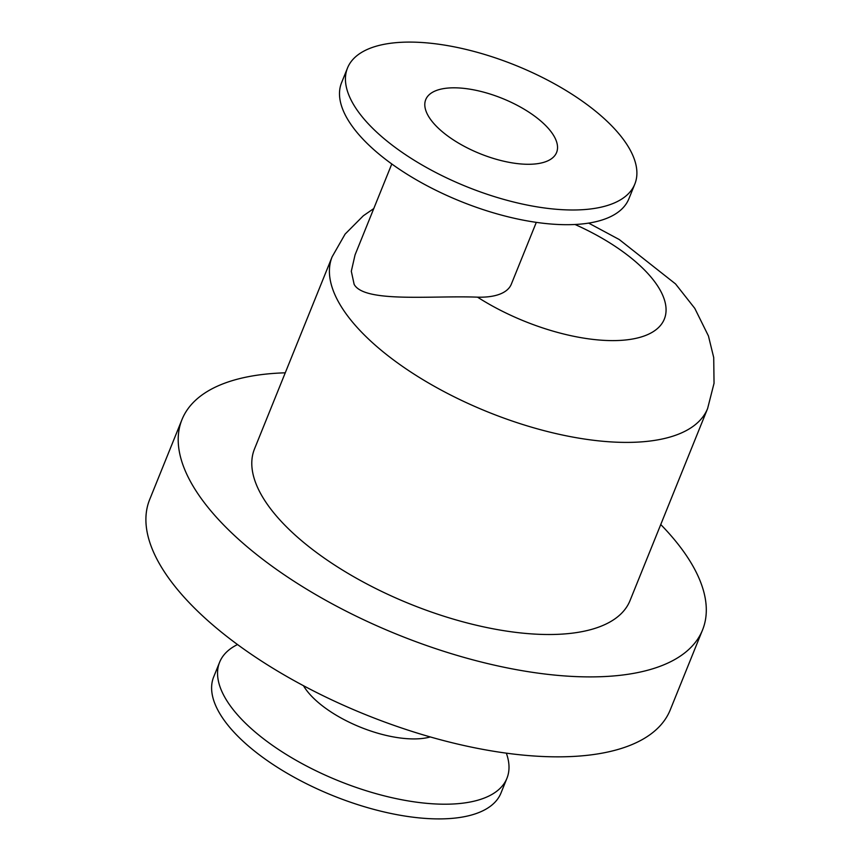 <?xml version="1.0" encoding="UTF-8"?>
<svg xmlns="http://www.w3.org/2000/svg" width="861" height="861" viewBox="0 0 861 861"><rect width="100%" height="100%" fill="white"/><g stroke="black" fill="none" stroke-linecap="round" stroke-linejoin="round"><path stroke-width="1.29" d="M428.767 116.719A70.57 29.791 -158 0 1 425.743 99.607A70.57 29.791 -158 0 1 502.329 98.423A70.57 29.791 -158 0 1 556.593 152.483A70.57 29.791 -158 0 1 497.098 159.511A70.57 29.791 -158 0 1 428.767 116.719M634.826 184.082L628.885 198.783A154.937 65.425 -158 0 1 460.721 201.399A154.937 65.425 -158 0 1 341.569 82.699L347.51 67.997A154.937 65.425 -158 0 1 478.135 52.564A154.937 65.425 -158 0 1 628.164 146.521A154.937 65.425 -158 0 1 634.826 184.082A154.937 65.425 -158 0 1 466.662 186.697A154.937 65.425 -158 0 1 347.51 67.997M536.306 222.364L511.326 284.173A77.931 32.901 -158 0 1 477.543 297.163C432.168 295.388 364.257 303.115 354.14 284.356L351.31 271.258L355.055 254.899L391.787 163.977M588.655 223.107L619.231 239.519L675.541 283.926L694.784 308.356L708.442 335.962L713.715 357.552L714.038 383.296L707.613 408.534L630.004 600.644A202.496 85.497 -158 0 1 459.279 620.824A202.496 85.497 -158 0 1 263.208 498.035A202.496 85.497 -158 0 1 254.501 448.936L332.12 256.826L345.11 234.095L363.342 215.767L373.771 208.566M660.753 524.532A280.729 118.538 -158 0 1 702.544 629.961A280.729 118.538 -158 0 1 465.855 657.922A280.729 118.538 -158 0 1 194.026 487.692A280.729 118.538 -158 0 1 181.962 419.63A280.729 118.538 -158 0 1 285.249 372.813M702.544 629.961L670.245 709.894A280.729 118.538 -158 0 1 433.557 737.866A280.729 118.538 -158 0 1 161.728 567.636A280.729 118.538 -158 0 1 149.663 499.563L181.962 419.63M430.296 736.941A77.931 32.901 -158 0 1 361.082 727.459A77.931 32.901 -158 0 1 303.89 686.4A77.931 32.901 -158 0 1 303.47 685.7M506.333 753.149A154.937 65.425 -158 0 1 506.935 778.301A154.937 65.425 -158 0 1 376.311 793.734A154.937 65.425 -158 0 1 226.282 699.789A154.937 65.425 -158 0 1 219.62 662.217A154.937 65.425 -158 0 1 237.518 644.545M506.935 778.301L500.994 793.003A154.937 65.425 -158 0 1 370.37 808.436A154.937 65.425 -158 0 1 220.341 714.479A154.937 65.425 -158 0 1 213.679 676.918L219.62 662.217M575.03 224.495A128.859 54.404 -158 0 1 665.93 307.054A128.859 54.404 -158 0 1 586.212 338.502A128.859 54.404 -158 0 1 477.543 297.163M707.613 408.534A202.496 85.497 -158 0 1 584.823 439.088A202.496 85.497 -158 0 1 340.827 305.924A202.496 85.497 -158 0 1 332.12 256.826"/></g></svg>
